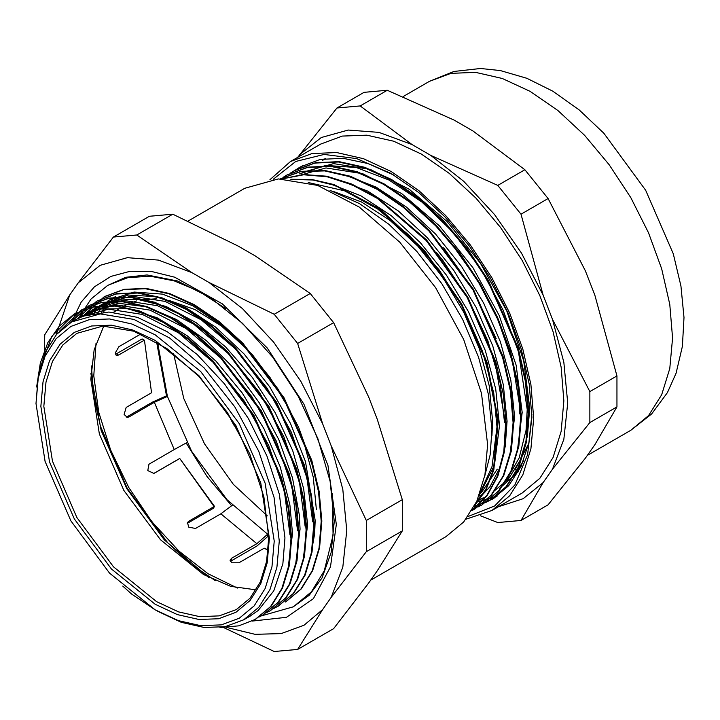 <?xml version="1.0" encoding="UTF-8"?>
<svg xmlns="http://www.w3.org/2000/svg" width="720" height="720" viewBox="0 0 720 720"><rect width="100%" height="100%" fill="white"/><g stroke="black" fill="none" stroke-linecap="round" stroke-linejoin="round"><path stroke-width="1.08" d="M324.144 158.76L322.587 160.767M476.307 502.236L496.584 496.521M295.56 170.001L303.318 165.294M494.091 498.159L490.608 499.86M324.801 159.705L325.665 158.553M295.173 170.208L300.285 166.932L320.328 159.417L343.152 158.274L367.929 163.539L393.741 175.023M531.9 414.324L528.939 442.422L521.109 466.506L508.707 485.703L492.174 499.311L474.264 506.358M387.27 90.234L454.248 120.177L473.04 131.031L524.916 169.695L497.772 185.364L430.803 155.412L412.011 144.567L360.135 105.894L387.27 90.234L364.059 92.304L336.924 107.973L297.711 157.365M548.127 504.81L520.992 520.479L543.15 482.571L552.546 469.206L589.815 422.577L616.95 406.908L594.792 444.816L585.396 458.181L548.127 504.81M480.402 515.781L497.772 522.558L520.992 520.479M543.15 295.182L520.992 214.245L548.127 198.576L585.396 270.792L594.792 295.011L616.95 375.948L589.815 391.617L552.546 319.401L543.15 295.182L521.487 253.125L494.559 214.515L463.797 181.359L430.803 155.412M360.135 105.894L336.924 107.973M520.992 214.245L497.772 185.364M524.916 169.695L548.127 198.576M589.815 422.577L589.815 391.617M616.95 375.948L616.95 406.908M299.655 154.602L321.327 137.565L348.246 130.041L379.017 132.417L412.011 144.567M543.15 482.571L523.17 498.726L498.555 506.673M552.546 319.401L563.868 362.376L567.711 403.056L563.868 439.299L552.546 469.206M465.948 519.219L491.931 510.498L522.135 493.065L539.856 478.359L553.014 457.524L561.123 431.343L563.859 400.833L561.123 367.164L553.014 331.623L539.856 295.587L522.135 260.424L500.553 227.511L475.92 198.09L449.199 173.295L421.407 154.089L393.615 141.201L366.885 135.135L342.261 136.116L320.67 144.108L290.466 161.55L269.928 179.694M467.964 516.537L494.613 505.944L514.908 484.911L527.598 454.734L531.918 417.276L529.218 384.012L521.208 348.903L508.203 313.308L490.707 278.577L469.377 246.051L445.05 216.99L418.653 192.501L391.194 173.529L356.598 158.544L324.117 154.449L295.758 161.505L273.258 179.289M491.931 510.498L509.643 495.801L522.81 474.966L530.919 448.785L533.655 418.275L530.919 384.606L522.81 349.065L509.643 313.029L491.931 277.866L470.34 244.944L445.716 215.523L418.986 190.737L391.194 171.531L363.402 158.643L336.681 152.577L312.048 153.558L290.466 161.55M316.377 509.445L313.272 477.297L304.128 443.34L289.44 409.437L270.036 377.451L246.96 349.155L221.508 326.097L195.057 309.555L169.083 300.429M156.375 298.809L141.534 299.772M136.548 300.915L129.069 303.57M126.081 304.992L120.942 307.89M103.797 326.061L94.113 349.884L90.819 379.224L99.405 434.016L123.858 490.374L160.443 539.73L203.598 574.56L230.652 586.377L256.122 589.896M274.23 541.098L271.944 566.613L265.167 588.501L254.16 605.925L239.346 618.21L221.292 624.897L200.7 625.716L178.353 620.64L155.115 609.867L109.53 573.084L70.893 520.956L45.063 461.421L36 403.551L38.286 378.045L45.063 356.157L56.079 338.724L70.893 326.439L88.938 319.752L109.53 318.933L131.877 324.009L155.115 334.782L200.7 371.565L239.346 423.693L265.167 483.228L274.23 541.098M208.53 577.278L164.295 539.901L126.801 488.673L101.187 430.596L90.927 373.59M103.545 312.066L105.147 309.393M105.975 308.106L107.631 305.676M108.468 304.533L110.151 302.382M110.97 301.392L112.59 299.547M113.382 298.701L114.723 297.324M109.026 301.059L108.063 302.283M107.406 303.138L106.02 305.064M105.3 306.108L103.842 308.385M103.095 309.618L101.637 312.183M155.115 609.867L131.643 594.09L122.796 586.053M36.603 387L40.284 363.06L47.907 342.531L59.265 326.124L73.962 314.289L93.204 307.116L115.146 306.126L138.906 311.31L163.62 322.542L188.343 339.318L212.112 361.008L253.296 415.647L280.962 478.08L288.333 509.238L290.97 538.758L288.81 565.506L281.889 588.411L270.54 606.636L255.177 619.443L238.662 625.86L219.987 627.462M59.4 331.326L81.522 309.942L100.755 302.742L122.697 301.77L146.466 306.963L171.171 318.177L195.894 334.962L219.663 356.643L260.847 411.291L288.504 473.715L295.893 504.882L298.521 534.393L296.361 561.141L289.458 584.055L278.082 602.262L262.737 615.096L258.867 617.13M69.633 323.109L89.073 305.586L108.324 298.395L130.239 297.396L154.026 302.616L178.731 313.803L203.445 330.606L227.223 352.296L268.389 406.935L296.055 469.35L303.435 500.526L306.081 530.037L303.903 556.767L297.018 579.699L285.642 597.897L270.279 610.722L266.436 612.765M77.175 318.78L96.624 301.212L115.875 294.048L137.799 293.022L161.568 298.26L186.291 309.456L210.996 326.232L234.765 347.94L275.94 402.57L303.615 464.994L310.977 496.161L313.65 525.69L311.454 552.411L304.56 575.343L293.202 593.55L277.821 606.348L273.978 608.391M83.637 315.954L84.375 314.919M84.726 314.442L104.166 296.838L123.426 289.692L145.35 288.675L169.119 293.886L193.833 305.109L218.547 321.867L242.316 343.575L283.5 398.205L311.175 460.638L318.528 491.796L321.192 521.325L319.014 548.055L312.102 570.969L300.762 589.203L285.381 601.992M39.159 370.674L51.822 336.357L74.565 313.947L93.816 306.765L115.749 305.784L139.518 310.968L164.223 322.2L188.946 338.967L212.715 360.657L253.899 415.296L281.565 477.738L288.936 508.887L291.573 538.407L289.422 565.155L282.501 588.06L271.143 606.285L255.753 619.11M60.453 330.3L82.125 309.6L101.367 302.4L123.3 301.419L147.069 306.612L171.774 317.826L196.497 334.62L220.275 356.292L261.45 410.94L289.107 473.373L296.496 504.531L299.124 534.042L296.964 560.79L290.061 583.704L278.694 601.911L263.034 614.916M70.272 322.704L89.676 305.235L108.927 298.044L130.851 297.045L154.629 302.265L179.334 313.461L204.048 330.255L227.826 351.945L268.992 406.584L296.658 469.008L304.047 500.175L306.693 529.686L304.506 556.416L297.621 579.357L286.245 597.555L270.495 610.596M96.624 301.212L116.478 293.697L138.402 292.671L162.18 297.909L186.894 309.105L211.599 325.881L235.368 347.598L276.543 402.219L304.218 464.643L311.589 495.81L314.253 525.339L312.057 552.06L305.163 574.992L293.805 593.199L278.082 606.204M84.114 315.783L84.996 314.541M85.275 314.163L104.769 296.496L124.029 289.341L145.953 288.324L169.722 293.535L194.445 304.758L219.15 321.516L242.919 343.233L284.103 397.854L311.778 460.287L319.14 491.445L321.795 520.974L319.617 547.704L312.705 570.618L301.365 588.852L285.984 601.641M310.491 557.1L314.685 533.754L315.144 520.389L305.415 461.565L290.43 423.342L269.613 386.748L244.152 354.015L215.586 327.051L185.589 307.566L155.952 296.658L128.439 295.065L103.572 303.462M103.185 303.696L100.881 305.19M99.675 306.036L97.389 307.773M96.3 308.673L94.086 310.617M93.006 311.634L90.882 313.785M302.967 561.357L307.602 524.754L303.642 488.682L292.644 450.585L275.184 412.749L252.36 377.433L225.45 346.797L196.11 322.641L166.041 306.486L137.043 299.241L115.794 300.231L96.543 307.521M95.553 308.115L93.285 309.582M92.151 310.374L89.847 312.12M88.74 313.02L86.508 314.973M295.434 565.686L300.042 529.11L299.34 515.07L292.5 477.918L278.838 439.65L259.074 402.561L234.45 368.856L206.361 340.632L176.517 319.509L146.664 306.846L118.584 303.327L89.568 311.553L87.048 313.002L116.064 304.794L150.03 310.104L186.039 328.473L221.022 358.254L251.982 396.936L276.309 441.099L291.933 486.972L297.513 530.559M88.317 312.3L85.869 313.875M84.735 314.658L82.368 316.44M287.865 570.168L292.473 533.601M292.473 533.466L289.917 504.855L280.269 466.983L264.06 428.895L242.181 392.913L215.982 361.161L186.984 335.61L156.924 317.727L127.575 308.682L100.674 308.934L82.017 315.918M81.081 316.467L78.453 318.15M249.858 616.257L258.156 610.524L273.78 590.823L282.843 563.751L284.922 537.957M284.922 537.822L279.351 494.235L266.967 456.003L248.373 418.482L224.586 383.958L197.073 354.456L167.436 331.83L137.439 317.367L108.882 312.021L83.412 316.035L74.061 320.499M77.094 318.825L79.488 317.358L108.522 309.168L142.479 314.451L178.488 332.838L213.462 362.619L244.44 401.292L268.749 445.464L284.382 491.328L289.962 534.915M81.072 316.971L83.484 315.243M84.609 314.496L87.048 313.011M85.113 315.432L87.399 313.533M88.533 312.66L90.909 310.968M92.079 310.185L94.599 308.646L123.615 300.42L157.59 305.757L193.59 324.099L228.573 353.907L259.533 392.571L283.878 436.743L299.475 482.616L305.073 526.203M89.388 314.154L91.548 312.066M92.637 311.094L94.878 309.213M95.985 308.358L98.316 306.684M99.585 305.838L102.15 304.272L131.175 296.073L165.141 301.401L201.141 319.734L236.124 349.56L267.093 388.206L291.42 432.387L307.026 478.242L312.633 521.847M93.87 313.164L95.922 310.878M96.975 309.78L99.126 307.71M100.188 306.747L102.429 304.866M103.581 303.975L105.912 302.292M107.217 301.419L109.692 299.907L134.127 292.086L162.432 294.075L192.879 305.838L223.56 326.52L252.567 354.906L278.091 389.124L298.53 427.059L312.651 466.281M485.622 502.569L490.077 500.175L506.7 486.351L518.967 466.65L526.464 441.9L528.813 413.019L525.978 381.123L518.049 347.472L488.196 280.017L467.433 248.859L443.763 221.013L418.122 197.559L391.455 179.451L364.779 167.31L339.129 161.685L315.477 162.765L294.696 170.478M482.13 504.765L499.14 490.689L511.434 471.024L518.886 446.247L521.271 417.375L518.427 385.488L510.471 351.819L497.736 317.682L480.636 284.391L459.873 253.206L436.221 225.369L410.562 201.933L383.895 183.78L357.237 171.693L331.569 166.041L307.917 167.112L286.821 175.059M474.984 508.905L491.562 495.09L503.829 475.452L511.335 450.783L513.711 421.965L510.93 390.159L503.055 356.58L473.391 289.233L429.129 230.211L403.56 206.721L376.956 188.514L350.325 176.247L324.684 170.478L300.996 171.351L280.17 178.875M472.059 510.282L486.99 495.774L497.862 476.055L504.324 451.863L506.151 424.062L503.217 393.588L495.675 361.521L467.865 297.153L426.501 239.859L377.226 197.586L351.72 184.068L326.79 176.265L303.327 174.501L282.123 178.857M474.417 506.061L485.901 489.951L493.848 469.863L498.24 420.057L487.062 362.475L461.583 303.732L424.629 250.641L380.457 209.349L334.089 184.59L311.751 179.442L290.817 179.307M308.223 182.493L344.547 190.836L377.658 208.953L409.896 235.908L439.263 270.108L463.986 309.339L482.499 351.198L493.74 393.066L496.989 426.96L492.021 466.524L480.582 491.535M436.347 252.306L442.872 260.487L468.342 299.16L487.854 340.794L500.148 382.815L504.558 422.613M443.709 247.743L472.599 289.026L496.179 338.553M451.332 243.432L477.351 280.017L498.078 320.022L512.514 362.205L519.246 402.894L519.66 413.883M482.031 498.564L479.394 500.013M478.26 500.58L476.739 501.3M299.619 173.889L325.845 165.465L356.229 167.508L388.917 180L421.911 202.05L453.15 232.371L480.744 268.983L502.956 309.672L518.481 351.855L527.202 409.518L526.05 430.29L519.165 458.01L506.493 479.871M523.539 460.827L514.035 475.488M493.101 498.267L497.034 496.179M489.474 500.526L506.097 486.702L518.364 466.992L525.861 442.251L528.21 413.37L525.375 381.474L517.446 347.814L487.593 280.368L466.83 249.21L443.16 221.364L417.519 197.91L390.843 179.802L364.176 167.661L338.526 162.027L314.865 163.116L294.093 170.829L290.196 173.259M478.152 506.898L481.923 504.882L498.537 491.04L510.831 471.375L518.283 446.598L520.668 417.717L517.824 385.839L509.868 352.17L497.133 318.033L480.033 284.742L459.27 253.557L435.618 225.72L409.959 202.284L383.292 184.131L356.625 172.044L330.966 166.392L307.314 167.454L286.551 175.212L283.014 177.408M471.852 510.633L474.381 509.256L490.923 495.477L503.181 475.893L510.696 451.296L513.108 422.559L510.381 390.843L502.578 357.345L473.094 290.115L429.03 231.093L403.551 207.54L377.001 189.243L350.415 176.841L324.792 170.901L301.077 171.576L280.197 178.875M472.149 510.147L486.846 495.504L497.52 475.74L503.82 451.575L505.53 423.864L495 361.62L467.316 297.603L426.24 240.579L377.28 198.36L351.909 184.761L327.087 176.796L303.678 174.798L282.474 178.857M474.777 505.359L485.91 489.132L493.56 469.044L497.574 419.544L486.369 362.529L461.16 304.407L424.701 251.775L381.105 210.609L335.214 185.526L313.029 180.036L292.167 179.451M484.524 476.838L490.185 454.878L491.949 429.867L488.439 394.488L478.503 357.084L462.717 319.536L441.783 283.725L416.763 251.406L388.872 224.235L359.478 203.535L330.039 190.341M479.205 495.36L494.487 465.138L499.527 425.52L495.756 389.016L485.289 350.451L468.576 311.859L446.526 275.256L420.282 242.622L391.194 215.631L360.801 195.75L330.669 184.032M499.653 488.385L518.562 471.546M492.111 492.759L508.212 479.322L520.155 460.26L527.4 436.239L529.722 408.24M529.722 408.069L523.692 360.873L506.835 311.211L480.519 263.385L447.039 221.508L409.203 189.252L370.26 169.362L333.522 163.584L302.148 172.467M476.955 500.805L479.511 499.707M480.69 499.149L483.282 497.817M517.194 451.926L522.171 412.596M522.162 412.425L516.15 365.229L499.266 315.567L472.977 267.732L439.479 225.882L401.652 193.608L362.7 173.709L325.98 167.958L294.579 176.796M509.751 455.877L514.62 416.79L510.876 380.34L500.409 341.811L483.741 303.255L461.727 266.679L435.528 234.045L406.485 207.063L376.119 187.137L346.014 175.383M477.009 500.697L489.969 486.72L499.491 468.45L505.26 446.436L507.06 421.317M507.051 421.146L503.316 384.561L492.759 345.897L475.983 307.206L453.843 270.558L427.482 237.879L398.313 210.924L367.821 191.124L337.644 179.514M157.635 611.325L181.368 622.323L204.183 627.507L225.207 626.67L243.639 619.839L258.768 607.293L270.009 589.5L276.93 567.153L279.27 541.098L274.032 497.304L258.768 451.233L234.801 406.854L204.183 367.983L169.56 337.977L133.902 319.419L100.296 313.902L71.622 321.903L56.502 334.449L45.261 352.242L38.34 374.598L36 403.551M172.809 214.182L237.969 245.988L255.123 255.897L310.212 293.517L274.221 314.298L209.061 282.492L191.898 272.592L136.809 234.972L172.809 214.182L149.418 216.279L113.418 237.06L78.318 282.735L69.741 294.939L44.721 334.8L44.532 349.929M136.809 234.972L113.418 237.06M310.212 293.517L333.612 322.614L368.703 397.188L377.28 419.301L402.309 499.689L366.309 520.47L331.218 445.896L322.641 423.783L297.612 343.395L274.221 314.298M297.612 343.395L333.612 322.614M223.659 627.534L274.221 651.492L297.612 649.395L322.641 609.534L331.218 597.339L366.309 551.655L402.309 530.874L377.28 570.735L368.703 582.939L333.612 628.614L297.612 649.395M402.309 499.689L402.309 530.874M366.309 551.655L366.309 520.47M108.153 301.743L108.027 302.292M209.061 282.492L242.46 308.592L273.609 342.099L300.825 381.195L322.641 423.783M331.218 445.896L342.801 489.402L346.743 530.577L342.801 567.216L331.218 597.339M322.641 609.534L304.029 625.194L281.205 633.573L255.105 634.338L226.791 627.453M78.318 282.735L100.134 265.329L127.35 257.652L158.499 260.118L191.898 272.592M56.268 334.719L69.741 294.939M491.904 435.528L492.597 420.786L489.258 385.839L479.412 348.903L463.599 311.985L442.665 277.074L417.744 246.033L390.168 220.545L361.422 201.978L333.054 191.34M481.392 492.552L497.259 469.143M507.483 478.134L508.878 476.82M514.98 470.061L528.669 443.7M370.674 580.131L445.95 536.679L463.644 522L476.784 501.192L484.875 475.056L487.611 444.591L481.482 393.381L463.644 339.516L435.609 287.613L399.807 242.172L359.325 207.081L317.628 185.382L278.334 178.929L244.809 188.28L188.136 220.995M235.125 425.052L234.225 425.628L236.547 427.536M167.409 396.468L154.341 402.291L174.276 449.586L186.858 442.665M234.225 425.628L230.4 418.716M151.551 392.778L144.432 340.272L151.551 392.778L126.189 407.421L124.074 414.423L127.26 417.357L128.979 416.934L126.963 416.826L152.64 402.003L166.365 395.883M268.362 535.95L257.067 545.931L231.39 560.754L231.543 558.297L230.085 560.286L231.876 562.752L238.932 562.806L264.285 548.163L268.191 550.341M174.276 449.586L148.914 464.229L147.771 470.646L153.936 473.391M126.963 416.826L126.27 417.132M140.85 333.954L118.881 346.644L115.182 353.034L116.172 355.293L118.665 355.05L116.451 353.754L115.335 354.186M230.445 561.528L231.39 560.754M187.182 523.512L188.721 521.235L187.479 522.531L188.73 527.103L195.525 528.48L220.887 513.837L256.905 543.654L267.498 534.294M232.272 505.215L220.887 513.837M144.432 340.272L142.128 338.931L116.451 353.754M187.812 523.044L213.489 508.221L214.434 506.331L179.73 458.505L153.684 473.517M268.236 549.9L264.285 548.163M144.027 340.407L118.665 355.05M188.721 521.235L214.434 506.331M179.73 458.505L214.083 506.592M231.543 558.297L256.905 543.654M179.343 458.721L153.99 473.364M154.341 402.291L128.979 416.934M96.021 343.143L93.771 375.786L98.757 412.209L110.673 450.216L128.799 487.521L152.037 521.874L179.001 551.196L208.053 573.723L237.438 588.096M91.44 365.985L93.537 395.253L100.413 426.24L127.233 488.421L167.679 542.745L191.07 564.192L215.37 580.644M157.581 342.522L167.382 396.396L191.619 451.251L227.007 499.671L268.758 535.095M267.345 515.889L233.37 484.353L204.507 443.808L183.825 398.538L173.502 353.349M156.618 341.955L166.653 396.801M186.174 443.043L207.009 476.424L231.606 505.719M266.769 534.933L268.776 536.211M429.372 81.351L453.96 71.469L480.51 68.508L500.301 70.515L526.86 78.255L552.78 91.197L579.114 109.926L603.783 133.191L645.705 190.269L673.281 253.773L680.913 286.056L684 317.538L682.407 346.41L676.053 373.266L667.467 392.544L651.645 414L630.837 430.308L648.549 415.602L661.716 394.767L669.825 368.586L672.561 338.076L669.825 304.407L661.716 268.866L648.558 232.83L630.837 197.667L609.246 164.754L584.622 135.333L557.901 110.538L530.109 91.332L502.317 78.444L475.587 72.378L450.963 73.359L429.372 81.351L403.254 96.435M269.406 538.308L260.703 482.787L235.935 425.664L198.855 375.651L155.115 340.353L132.822 330.021L111.384 325.152L91.62 325.935L74.304 332.352L60.093 344.142L49.527 360.864L43.02 381.861L40.824 406.341L49.527 461.871L74.304 518.985L111.384 568.998L155.115 604.296L177.417 614.628L198.855 619.497L218.61 618.714L235.935 612.297L250.146 600.507L260.703 583.785L267.21 562.788L269.406 538.308M236.376 609.579L219.285 615.906L199.782 616.68L178.632 611.883L156.627 601.677L113.472 566.847L76.878 517.491L52.434 461.133L43.848 406.341L46.017 382.185L52.434 361.458L62.856 344.961L76.878 333.333L102.897 326.097L133.74 331.2L166.743 348.435L198.918 376.362L227.403 412.569L249.714 453.906L263.916 496.782L268.776 537.435L266.625 561.492L260.28 582.021L250.047 598.23L236.376 609.579M252.108 621.09L286.47 617.283L313.389 598.635L330.507 566.775L336.366 524.466L327.987 465.507L303.957 404.172L267.219 347.985L222.291 303.858L174.69 277.182L151.713 271.521L130.248 271.26L110.952 276.408L94.428 286.794L81.189 302.121L71.631 321.903L74.457 320.265M107.181 285.669L125.712 277.326L147.015 274.95L177.444 281.025L210.078 297.468L242.541 323.352L272.61 357.021L298.26 396.315L317.853 438.678L330.111 481.365L334.278 521.559L331.146 552.636L321.993 578.025L309.285 595.287L292.797 607.176M630.837 430.308L587.34 455.418M118.422 309.348L113.382 312.255M277.83 606.357L278.433 606.015M73.962 314.298L74.565 313.947M81.513 309.933L82.125 309.582M89.073 305.577L89.676 305.226M104.175 296.856L104.778 296.505M294.705 170.496L294.102 170.838M287.154 174.852L286.542 175.203M115.731 296.442L109.701 299.916M104.67 302.823L102.15 304.281M97.119 307.188L94.599 308.637M82.008 315.909L79.497 317.358M250.254 616.032L243.639 619.839M98.109 312.516L99.981 310.059M100.962 308.871L102.951 306.639M103.959 305.586L106.056 303.561M107.127 302.598L107.604 302.184M483.03 493.893L478.836 496.314M332.154 493.29L333.126 535.14L324.288 570.762L311.355 591.813L293.445 606.807L261.09 616.005M78.534 317.925L91.053 298.971L107.82 285.291L127.854 277.659L150.3 276.219L174.24 280.854L198.891 291.267L225.513 308.556"/></g></svg>
